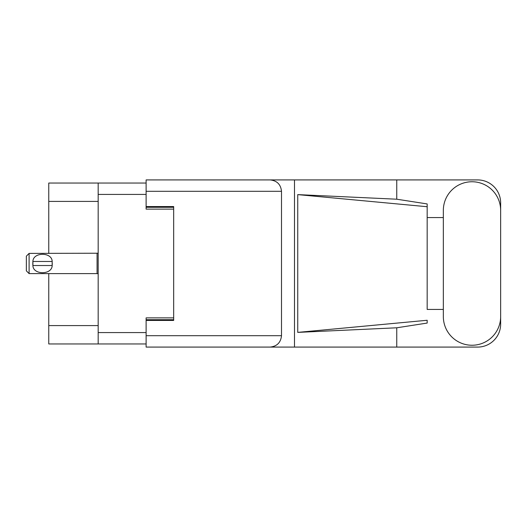 <?xml version="1.0" encoding="UTF-8"?>
<svg xmlns="http://www.w3.org/2000/svg" width="527" height="527" viewBox="0 0 527 527"><rect width="100%" height="100%" fill="white"/><g stroke="black" fill="none" stroke-linecap="round" stroke-linejoin="round"><path stroke-width="0.79" d="M146.117 183.04L98.174 183.04L98.174 343.96L146.117 343.96M98.174 343.96L48.761 343.96L48.761 273.605M98.174 201.413L48.761 201.413L48.761 253.395M48.761 201.413L48.761 183.04L98.174 183.04M173.673 317.873L146.117 317.873L146.117 335.692L281.504 335.692L281.504 191.308L146.117 191.308L146.117 179.918L477.686 179.918A22.964 22.964 0 0 1 500.65 202.882L500.65 217.579M146.117 191.308L146.117 209.127L173.673 209.127M29.104 253.395L26.35 256.155L26.35 270.845L29.104 273.605L29.104 253.395L98.174 253.23M32.806 262.578L32.905 261.478C32.984 251.932 52.087 251.913 52.166 261.478L52.226 262.018M32.779 263.5L32.905 265.522L32.905 261.478L52.166 261.478L52.166 265.522C52.087 275.074 32.97 275.081 32.905 265.522L52.16 265.522L52.292 263.5M443.339 316.589A28.656 28.656 0 0 0 471.994 345.244A28.656 28.656 0 0 0 500.65 316.589L500.65 210.411A28.656 28.656 0 0 0 471.994 181.756A28.656 28.656 0 0 0 443.339 210.411L443.339 316.589M281.504 335.692C280.779 342.563 276.985 346.358 270.114 347.082L477.686 347.082A22.964 22.964 0 0 0 500.65 324.118L500.65 309.421M443.339 309.421L427.173 309.421L427.173 206.729L427.173 309.421M297.742 194.615L427.173 206.729L427.173 203.936L396.759 199.206L297.742 194.615L297.742 332.385L427.173 320.271L427.173 323.064L396.759 327.794L396.759 347.082M297.742 332.385L396.759 327.794M396.759 199.206L396.759 179.918M270.114 347.082L146.117 347.082L294.494 347.082L294.494 179.918L146.117 179.918M427.173 217.579L443.339 217.579M146.117 347.082L146.117 335.692M146.117 206.558L173.673 206.558L173.673 320.442L146.117 320.442M270.114 179.918C276.985 180.642 280.779 184.437 281.504 191.308M98.174 194.43L146.117 194.43M98.174 332.57L146.117 332.57M146.117 319.711L173.673 319.711M146.117 207.289L173.673 207.289M98.174 325.587L48.761 325.587M98.174 273.77L97.073 273.605L97.073 253.395M97.073 273.605L29.104 273.605"/></g></svg>
